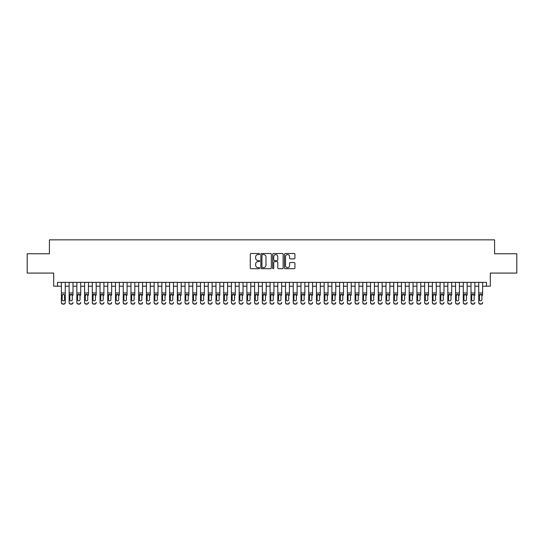 <?xml version="1.0" encoding="UTF-8"?>
<svg xmlns="http://www.w3.org/2000/svg" width="544" height="544" viewBox="0 0 544 544"><rect width="100%" height="100%" fill="white"/><g stroke="black" fill="none" stroke-linecap="round" stroke-linejoin="round"><path stroke-width="0.82" d="M259.638 254.048A0.53 0.53 0 0 0 259.1 253.518L251.042 253.518A0.762 0.762 0 0 0 250.288 254.272L250.288 267.934A0.762 0.762 0 0 0 251.042 268.688L259.1 268.688A0.53 0.53 0 0 0 259.638 268.158A0.53 0.53 0 0 0 259.1 267.628L258.06 267.628A2.428 2.428 0 0 1 255.632 265.2L255.632 264.064A2.428 2.428 0 0 1 258.06 261.637L259.1 261.637A0.53 0.53 0 0 0 259.638 261.1A0.53 0.53 0 0 0 259.1 260.569L258.06 260.569A2.428 2.428 0 0 1 255.632 258.142L255.632 257.006A2.428 2.428 0 0 1 258.06 254.578L259.1 254.578A0.53 0.53 0 0 0 259.638 254.048M294.168 258.862A0.762 0.762 0 0 0 294.93 258.108L294.93 254.272A0.762 0.762 0 0 0 294.168 253.518L285.219 253.518A0.762 0.762 0 0 0 284.458 254.272L284.458 267.934A0.762 0.762 0 0 0 285.219 268.688L294.168 268.688A0.762 0.762 0 0 0 294.93 267.934L294.93 263.303A0.762 0.762 0 0 0 294.168 262.541L290.34 262.541A0.762 0.762 0 0 0 289.578 263.303L289.578 265.594A2.026 2.026 0 0 1 287.552 267.628A2.026 2.026 0 0 1 285.525 265.594L285.525 256.605A2.026 2.026 0 0 1 287.552 254.578A2.026 2.026 0 0 1 289.578 256.605L289.578 258.108A0.762 0.762 0 0 0 290.34 258.862L294.168 258.862M57.535 286.219L57.535 282.356L486.465 282.356L486.465 286.219L490.328 286.219L490.328 273.081L516.8 273.081L516.8 253.762L494.578 253.762L494.578 239.85L49.422 239.85L49.422 253.762L27.2 253.762L27.2 273.081L53.672 273.081L53.672 286.219L61.397 286.219M271.334 254.272A0.762 0.762 0 0 0 270.579 253.518L261.623 253.518A0.762 0.762 0 0 0 260.868 254.272L260.868 267.934A0.762 0.762 0 0 0 261.623 268.688L270.579 268.688A0.762 0.762 0 0 0 271.334 267.934L271.334 254.272M273.421 253.518L282.377 253.518A0.762 0.762 0 0 1 283.132 254.272L283.132 267.934A0.762 0.762 0 0 1 282.377 268.688L278.542 268.688A0.762 0.762 0 0 1 277.787 267.934L277.787 262.392A0.762 0.762 0 0 0 277.025 261.637L274.482 261.637A0.762 0.762 0 0 0 273.727 262.392L273.727 268.158A0.53 0.53 0 0 1 273.197 268.688A0.53 0.53 0 0 1 272.666 268.158L272.666 254.272A0.762 0.762 0 0 1 273.421 253.518M65.26 286.219L69.129 286.219M72.991 286.219L76.854 286.219M80.723 286.219L84.585 286.219M88.448 286.219L92.31 286.219M96.179 286.219L100.042 286.219M103.904 286.219L107.766 286.219M111.636 286.219L115.498 286.219M119.36 286.219L123.23 286.219M127.092 286.219L130.954 286.219M134.817 286.219L138.686 286.219M142.548 286.219L146.411 286.219M150.273 286.219L154.142 286.219M158.005 286.219L161.867 286.219M165.736 286.219L169.599 286.219M173.461 286.219L177.324 286.219M181.193 286.219L185.055 286.219M188.918 286.219L192.78 286.219M196.649 286.219L200.512 286.219M204.374 286.219L208.243 286.219M212.106 286.219L215.968 286.219M219.83 286.219L223.7 286.219M227.562 286.219L231.424 286.219M235.287 286.219L239.156 286.219M243.018 286.219L246.881 286.219M250.75 286.219L254.612 286.219M258.475 286.219L262.337 286.219M266.206 286.219L270.069 286.219M273.931 286.219L277.794 286.219M281.663 286.219L285.525 286.219M289.388 286.219L293.25 286.219M297.119 286.219L300.982 286.219M304.844 286.219L308.713 286.219M312.576 286.219L316.438 286.219M320.3 286.219L324.17 286.219M328.032 286.219L331.894 286.219M335.757 286.219L339.626 286.219M343.488 286.219L347.351 286.219M351.22 286.219L355.082 286.219M358.945 286.219L362.807 286.219M366.676 286.219L370.539 286.219M374.401 286.219L378.264 286.219M382.133 286.219L385.995 286.219M389.858 286.219L393.727 286.219M397.589 286.219L401.452 286.219M405.314 286.219L409.183 286.219M413.046 286.219L416.908 286.219M420.77 286.219L424.64 286.219M428.502 286.219L432.364 286.219M436.234 286.219L440.096 286.219M443.958 286.219L447.821 286.219M451.69 286.219L455.552 286.219M459.415 286.219L463.277 286.219M467.146 286.219L471.009 286.219M474.871 286.219L478.74 286.219M482.603 286.219L486.465 286.219M262.46 254.578A0.53 0.53 0 0 0 261.929 255.109L261.929 267.097A0.53 0.53 0 0 0 262.46 267.628L263.561 267.628A2.428 2.428 0 0 0 265.989 265.2L265.989 257.006A2.428 2.428 0 0 0 263.561 254.578L262.46 254.578M277.787 256.646A2.026 2.026 0 0 0 275.754 254.619A2.026 2.026 0 0 0 273.727 256.646L273.727 259.814A0.762 0.762 0 0 0 274.482 260.569L277.025 260.569A0.762 0.762 0 0 0 277.787 259.814L277.787 256.646M61.397 295.215L61.397 302.376A1.544 1.537 -0 0 0 62.948 303.906L63.716 303.906A1.544 1.537 -0 0 0 65.26 302.376L65.26 302.62A1.544 1.537 180 0 1 63.716 304.15L63.716 303.906M64.566 299.615L64.566 295.542L64.566 299.615A1.238 1.224 180 0 1 63.328 300.839A1.238 1.224 180 0 0 64.566 299.615M62.091 299.86L62.091 299.615A1.238 1.224 180 0 0 63.328 300.839M62.091 299.615L62.234 294.977L63.328 294.304L64.43 294.977L63.328 294.304L62.091 295.446M65.26 282.356L65.26 302.376M61.397 282.356L61.397 302.62A1.544 1.537 180 0 0 62.948 304.15L63.716 304.15M65.26 294.977L64.43 294.977L64.566 295.542M69.129 282.356L69.129 302.376A1.544 1.537 -0 0 0 70.672 303.906L71.448 303.906A1.544 1.537 -0 0 0 72.991 302.376L72.991 302.62A1.544 1.537 180 0 1 71.448 304.15L71.448 303.906M72.991 295.215L72.991 282.356M72.298 299.615L72.298 295.542L72.298 299.615A1.238 1.224 180 0 1 71.06 300.839A1.238 1.224 180 0 0 72.298 299.615M69.822 299.86L69.822 299.615A1.238 1.224 180 0 0 71.06 300.839A1.238 1.224 180 0 1 69.822 299.615L69.822 295.446M69.958 294.977L69.822 295.542L71.06 294.304L69.129 294.977M72.991 294.977L71.06 294.304L72.298 295.542M76.854 282.356L76.854 302.376A1.544 1.537 -0 0 0 78.404 303.906L79.172 303.906A1.544 1.537 -0 0 0 80.723 302.376L80.723 302.62A1.544 1.537 180 0 1 79.172 304.15L79.172 303.906M80.723 295.215L80.723 282.356M80.022 299.615L80.022 295.542L80.022 299.615A1.238 1.224 180 0 1 78.785 300.839A1.238 1.224 180 0 0 80.022 299.615M77.554 299.86L77.554 299.615A1.238 1.224 180 0 0 78.785 300.839A1.238 1.224 180 0 1 77.554 299.615L77.554 295.446M77.69 294.977L77.554 295.542L78.785 294.304L76.854 294.977M80.723 294.977L78.785 294.304L80.022 295.542M84.585 282.356L84.585 302.376A1.544 1.537 -0 0 0 86.129 303.906L86.904 303.906A1.544 1.537 -0 0 0 88.448 302.376L88.448 302.62A1.544 1.537 180 0 1 86.904 304.15L86.904 303.906M88.448 295.215L88.448 282.356M87.754 299.615L87.754 295.542L87.754 299.615A1.238 1.224 180 0 1 86.516 300.839A1.238 1.224 180 0 0 87.754 299.615M85.279 299.86L85.279 299.615A1.238 1.224 180 0 0 86.516 300.839A1.238 1.224 180 0 1 85.279 299.615L85.279 295.446M85.415 294.977L85.279 295.542L86.516 294.304L84.585 294.977M88.448 294.977L86.516 294.304L87.754 295.542M92.31 282.356L92.31 302.376A1.544 1.537 -0 0 0 93.86 303.906L94.629 303.906A1.544 1.537 -0 0 0 96.179 302.376L96.179 302.62A1.544 1.537 180 0 1 94.629 304.15L94.629 303.906M96.179 295.215L96.179 282.356M95.479 299.615L95.479 295.542L95.479 299.615A1.238 1.224 180 0 1 94.248 300.839A1.238 1.224 180 0 0 95.479 299.615M93.01 299.86L93.01 299.615A1.238 1.224 180 0 0 94.248 300.839A1.238 1.224 180 0 1 93.01 299.615L93.01 295.446M93.146 294.977L93.01 295.542L94.248 294.304L92.31 294.977M96.179 294.977L94.248 294.304L95.479 295.542M70.672 303.906L71.448 304.15M70.672 304.15A1.544 1.537 180 0 1 69.129 302.62L69.129 302.376M78.404 303.906L79.172 304.15M78.404 304.15A1.544 1.537 180 0 1 76.854 302.62L76.854 302.376M86.129 303.906L86.904 304.15M86.129 304.15A1.544 1.537 180 0 1 84.585 302.62L84.585 302.376M93.86 303.906L94.629 304.15M93.86 304.15A1.544 1.537 180 0 1 92.31 302.62L92.31 302.376M100.042 282.356L100.042 302.376A1.544 1.537 -0 0 0 101.585 303.906L102.36 303.906A1.544 1.537 -0 0 0 103.904 302.376L103.904 302.62A1.544 1.537 180 0 1 102.36 304.15L102.36 303.906M103.904 295.215L103.904 282.356M103.21 299.615L103.21 295.542L103.21 299.615A1.238 1.224 180 0 1 101.973 300.839A1.238 1.224 180 0 0 103.21 299.615M100.735 299.86L100.735 299.615A1.238 1.224 180 0 0 101.973 300.839A1.238 1.224 180 0 1 100.735 299.615L100.735 295.446M100.871 294.977L100.735 295.542L101.973 294.304L100.042 294.977M103.904 294.977L101.973 294.304L103.21 295.542M101.585 303.906L102.36 304.15M101.585 304.15A1.544 1.537 180 0 1 100.042 302.62L100.042 302.376M107.766 282.356L107.766 302.376A1.544 1.537 -0 0 0 109.317 303.906L110.085 303.906A1.544 1.537 -0 0 0 111.636 302.376L111.636 302.62A1.544 1.537 180 0 1 110.085 304.15L110.085 303.906M111.636 295.215L111.636 282.356M110.935 299.615L110.935 295.542L110.935 299.615A1.238 1.224 180 0 1 109.704 300.839A1.238 1.224 180 0 0 110.935 299.615M108.467 299.86L108.467 299.615A1.238 1.224 180 0 0 109.704 300.839A1.238 1.224 180 0 1 108.467 299.615L108.467 295.446M108.603 294.977L108.467 295.542L109.704 294.304L107.766 294.977M111.636 294.977L109.704 294.304L110.935 295.542M109.317 303.906L110.085 304.15M109.317 304.15A1.544 1.537 180 0 1 107.766 302.62L107.766 302.376M115.498 282.356L115.498 302.376A1.544 1.537 -0 0 0 117.042 303.906L117.817 303.906A1.544 1.537 -0 0 0 119.36 302.376L119.36 302.62A1.544 1.537 180 0 1 117.817 304.15L117.817 303.906M119.36 295.215L119.36 282.356M118.667 299.615L118.667 295.542L118.667 299.615A1.238 1.224 180 0 1 117.429 300.839A1.238 1.224 180 0 0 118.667 299.615M116.192 299.86L116.192 299.615A1.238 1.224 180 0 0 117.429 300.839A1.238 1.224 180 0 1 116.192 299.615L116.192 295.446M116.328 294.977L116.192 295.542L117.429 294.304L115.498 294.977M119.36 294.977L117.429 294.304L118.667 295.542M117.042 303.906L117.817 304.15M117.042 304.15A1.544 1.537 180 0 1 115.498 302.62L115.498 302.376M123.23 282.356L123.23 302.376A1.544 1.537 -0 0 0 124.773 303.906L125.548 303.906A1.544 1.537 -0 0 0 127.092 302.376L127.092 302.62A1.544 1.537 180 0 1 125.548 304.15L125.548 303.906M127.092 295.215L127.092 282.356M126.398 299.615L126.398 295.542L126.398 299.615A1.238 1.224 180 0 1 125.161 300.839A1.238 1.224 180 0 0 126.398 299.615M123.923 299.86L123.923 299.615A1.238 1.224 180 0 0 125.161 300.839A1.238 1.224 180 0 1 123.923 299.615L123.923 295.446M124.059 294.977L123.923 295.542L125.161 294.304L123.23 294.977M127.092 294.977L125.161 294.304L126.398 295.542M124.773 303.906L125.548 304.15M124.773 304.15A1.544 1.537 180 0 1 123.23 302.62L123.23 302.376M130.954 282.356L130.954 302.376A1.544 1.537 -0 0 0 132.498 303.906L133.273 303.906A1.544 1.537 -0 0 0 134.817 302.376L134.817 302.62A1.544 1.537 180 0 1 133.273 304.15L133.273 303.906M134.817 295.215L134.817 282.356M134.123 299.615L134.123 295.542L134.123 299.615A1.238 1.224 180 0 1 132.886 300.839A1.238 1.224 180 0 0 134.123 299.615M131.648 299.86L131.648 299.615A1.238 1.224 180 0 0 132.886 300.839A1.238 1.224 180 0 1 131.648 299.615L131.648 295.446M131.791 294.977L131.648 295.542L132.886 294.304L130.954 294.977M134.817 294.977L132.886 294.304L134.123 295.542M132.498 303.906L133.273 304.15M132.498 304.15A1.544 1.537 180 0 1 130.954 302.62L130.954 302.376M138.686 282.356L138.686 302.376A1.544 1.537 -0 0 0 140.23 303.906L141.005 303.906A1.544 1.537 -0 0 0 142.548 302.376L142.548 302.62A1.544 1.537 180 0 1 141.005 304.15L141.005 303.906M142.548 295.215L142.548 282.356M141.855 299.615L141.855 295.542L141.855 299.615A1.238 1.224 180 0 1 140.617 300.839A1.238 1.224 180 0 0 141.855 299.615M139.38 299.86L139.38 299.615A1.238 1.224 180 0 0 140.617 300.839A1.238 1.224 180 0 1 139.38 299.615L139.38 295.446M139.516 294.977L139.38 295.542L140.617 294.304L138.686 294.977M142.548 294.977L140.617 294.304L141.855 295.542M140.23 303.906L141.005 304.15M140.23 304.15A1.544 1.537 180 0 1 138.686 302.62L138.686 302.376M146.411 282.356L146.411 302.376A1.544 1.537 -0 0 0 147.954 303.906L148.73 303.906A1.544 1.537 -0 0 0 150.273 302.376L150.273 302.62A1.544 1.537 180 0 1 148.73 304.15L148.73 303.906M150.273 295.215L150.273 282.356M149.58 299.615L149.58 295.542L149.58 299.615A1.238 1.224 180 0 1 148.342 300.839A1.238 1.224 180 0 0 149.58 299.615M147.104 299.86L147.104 299.615A1.238 1.224 180 0 0 148.342 300.839A1.238 1.224 180 0 1 147.104 299.615L147.104 295.446M147.247 294.977L147.104 295.542L148.342 294.304L146.411 294.977M150.273 294.977L148.342 294.304L149.58 295.542M147.954 303.906L148.73 304.15M147.954 304.15A1.544 1.537 180 0 1 146.411 302.62L146.411 302.376M154.142 282.356L154.142 302.376A1.544 1.537 -0 0 0 155.686 303.906L156.461 303.906A1.544 1.537 -0 0 0 158.005 302.376L158.005 302.62A1.544 1.537 180 0 1 156.461 304.15L156.461 303.906M158.005 295.215L158.005 282.356M157.311 299.615L157.311 295.542L157.311 299.615A1.238 1.224 180 0 1 156.074 300.839A1.238 1.224 180 0 0 157.311 299.615M154.836 299.86L154.836 299.615A1.238 1.224 180 0 0 156.074 300.839A1.238 1.224 180 0 1 154.836 299.615L154.836 295.446M154.972 294.977L154.836 295.542L156.074 294.304L154.142 294.977M158.005 294.977L156.074 294.304L157.311 295.542M155.686 303.906L156.461 304.15M155.686 304.15A1.544 1.537 180 0 1 154.142 302.62L154.142 302.376M161.867 282.356L161.867 302.376A1.544 1.537 -0 0 0 163.418 303.906L164.186 303.906A1.544 1.537 -0 0 0 165.736 302.376L165.736 302.62A1.544 1.537 180 0 1 164.186 304.15L164.186 303.906M165.736 295.215L165.736 282.356M165.036 299.615L165.036 295.542L165.036 299.615A1.238 1.224 180 0 1 163.798 300.839A1.238 1.224 180 0 0 165.036 299.615M162.568 299.86L162.568 299.615A1.238 1.224 180 0 0 163.798 300.839A1.238 1.224 180 0 1 162.568 299.615L162.568 295.446M162.704 294.977L162.568 295.542L163.798 294.304L161.867 294.977M165.736 294.977L163.798 294.304L165.036 295.542M163.418 303.906L164.186 304.15M163.418 304.15A1.544 1.537 180 0 1 161.867 302.62L161.867 302.376M169.599 282.356L169.599 302.376A1.544 1.537 -0 0 0 171.142 303.906L171.918 303.906A1.544 1.537 -0 0 0 173.461 302.376L173.461 302.62A1.544 1.537 180 0 1 171.918 304.15L171.918 303.906M173.461 295.215L173.461 282.356M172.768 299.615L172.768 295.542L172.768 299.615A1.238 1.224 180 0 1 171.53 300.839A1.238 1.224 180 0 0 172.768 299.615M170.292 299.86L170.292 299.615A1.238 1.224 180 0 0 171.53 300.839A1.238 1.224 180 0 1 170.292 299.615L170.292 295.446M170.428 294.977L170.292 295.542L171.53 294.304L169.599 294.977M173.461 294.977L171.53 294.304L172.768 295.542M171.142 303.906L171.918 304.15M171.142 304.15A1.544 1.537 180 0 1 169.599 302.62L169.599 302.376M177.324 282.356L177.324 302.376A1.544 1.537 -0 0 0 178.874 303.906L179.642 303.906A1.544 1.537 -0 0 0 181.193 302.376L181.193 302.62A1.544 1.537 180 0 1 179.642 304.15L179.642 303.906M181.193 295.215L181.193 282.356M180.492 299.615L180.492 295.542L180.492 299.615A1.238 1.224 180 0 1 179.255 300.839A1.238 1.224 180 0 0 180.492 299.615M178.024 299.86L178.024 299.615A1.238 1.224 180 0 0 179.255 300.839A1.238 1.224 180 0 1 178.024 299.615L178.024 295.446M178.16 294.977L178.024 295.542L179.255 294.304L177.324 294.977M181.193 294.977L179.255 294.304L180.492 295.542M178.874 303.906L179.642 304.15M178.874 304.15A1.544 1.537 180 0 1 177.324 302.62L177.324 302.376M185.055 282.356L185.055 302.376A1.544 1.537 -0 0 0 186.599 303.906L187.374 303.906A1.544 1.537 -0 0 0 188.918 302.376L188.918 302.62A1.544 1.537 180 0 1 187.374 304.15L187.374 303.906M188.918 295.215L188.918 282.356M188.224 299.615L188.224 295.542L188.224 299.615A1.238 1.224 180 0 1 186.986 300.839A1.238 1.224 180 0 0 188.224 299.615M185.749 299.86L185.749 299.615A1.238 1.224 180 0 0 186.986 300.839A1.238 1.224 180 0 1 185.749 299.615L185.749 295.446M185.885 294.977L185.749 295.542L186.986 294.304L185.055 294.977M188.918 294.977L186.986 294.304L188.224 295.542M186.599 303.906L187.374 304.15M186.599 304.15A1.544 1.537 180 0 1 185.055 302.62L185.055 302.376M192.78 282.356L192.78 302.376A1.544 1.537 -0 0 0 194.33 303.906L195.099 303.906A1.544 1.537 -0 0 0 196.649 302.376L196.649 302.62A1.544 1.537 180 0 1 195.099 304.15L195.099 303.906M196.649 295.215L196.649 282.356M195.949 299.615L195.949 295.542L195.949 299.615A1.238 1.224 180 0 1 194.718 300.839A1.238 1.224 180 0 0 195.949 299.615M193.48 299.86L193.48 299.615A1.238 1.224 180 0 0 194.718 300.839A1.238 1.224 180 0 1 193.48 299.615L193.48 295.446M193.616 294.977L193.48 295.542L194.718 294.304L192.78 294.977M196.649 294.977L194.718 294.304L195.949 295.542M194.33 303.906L195.099 304.15M194.33 304.15A1.544 1.537 180 0 1 192.78 302.62L192.78 302.376M200.512 282.356L200.512 302.376A1.544 1.537 -0 0 0 202.055 303.906L202.83 303.906A1.544 1.537 -0 0 0 204.374 302.376L204.374 302.62A1.544 1.537 180 0 1 202.83 304.15L202.83 303.906M204.374 295.215L204.374 282.356M203.68 299.615L203.68 295.542L203.68 299.615A1.238 1.224 180 0 1 202.443 300.839A1.238 1.224 180 0 0 203.68 299.615M201.205 299.86L201.205 299.615A1.238 1.224 180 0 0 202.443 300.839A1.238 1.224 180 0 1 201.205 299.615L201.205 295.446M201.341 294.977L201.205 295.542L202.443 294.304L200.512 294.977M204.374 294.977L202.443 294.304L203.68 295.542M202.055 303.906L202.83 304.15M202.055 304.15A1.544 1.537 180 0 1 200.512 302.62L200.512 302.376M208.243 282.356L208.243 302.376A1.544 1.537 -0 0 0 209.787 303.906L210.555 303.906A1.544 1.537 -0 0 0 212.106 302.376L212.106 302.62A1.544 1.537 180 0 1 210.555 304.15L210.555 303.906M212.106 295.215L212.106 282.356M211.412 299.615L211.412 295.542L211.412 299.615A1.238 1.224 180 0 1 210.174 300.839A1.238 1.224 180 0 0 211.412 299.615M208.937 299.86L208.937 299.615A1.238 1.224 180 0 0 210.174 300.839A1.238 1.224 180 0 1 208.937 299.615L208.937 295.446M209.073 294.977L208.937 295.542L210.174 294.304L208.243 294.977M212.106 294.977L210.174 294.304L211.412 295.542M209.787 303.906L210.555 304.15M209.787 304.15A1.544 1.537 180 0 1 208.243 302.62L208.243 302.376M215.968 282.356L215.968 302.376A1.544 1.537 -0 0 0 217.512 303.906L218.287 303.906A1.544 1.537 -0 0 0 219.83 302.376L219.83 302.62A1.544 1.537 180 0 1 218.287 304.15L218.287 303.906M219.83 295.215L219.83 282.356M219.137 299.615L219.137 295.542L219.137 299.615A1.238 1.224 180 0 1 217.899 300.839A1.238 1.224 180 0 0 219.137 299.615M216.662 299.86L216.662 299.615A1.238 1.224 180 0 0 217.899 300.839A1.238 1.224 180 0 1 216.662 299.615L216.662 295.446M216.798 294.977L216.662 295.542L217.899 294.304L215.968 294.977M219.83 294.977L217.899 294.304L219.137 295.542M217.512 303.906L218.287 304.15M217.512 304.15A1.544 1.537 180 0 1 215.968 302.62L215.968 302.376M223.7 282.356L223.7 302.376A1.544 1.537 -0 0 0 225.243 303.906L226.018 303.906A1.544 1.537 -0 0 0 227.562 302.376L227.562 302.62A1.544 1.537 180 0 1 226.018 304.15L226.018 303.906M227.562 295.215L227.562 282.356M226.868 299.615L226.868 295.542L226.868 299.615A1.238 1.224 180 0 1 225.631 300.839A1.238 1.224 180 0 0 226.868 299.615M224.393 299.86L224.393 299.615A1.238 1.224 180 0 0 225.631 300.839A1.238 1.224 180 0 1 224.393 299.615L224.393 295.446M224.529 294.977L224.393 295.542L225.631 294.304L223.7 294.977M227.562 294.977L225.631 294.304L226.868 295.542M225.243 303.906L226.018 304.15M225.243 304.15A1.544 1.537 180 0 1 223.7 302.62L223.7 302.376M231.424 282.356L231.424 302.376A1.544 1.537 -0 0 0 232.968 303.906L233.743 303.906A1.544 1.537 -0 0 0 235.287 302.376L235.287 302.62A1.544 1.537 180 0 1 233.743 304.15L233.743 303.906M235.287 295.215L235.287 282.356M234.593 299.615L234.593 295.542L234.593 299.615A1.238 1.224 180 0 1 233.356 300.839A1.238 1.224 180 0 0 234.593 299.615M232.118 299.86L232.118 299.615A1.238 1.224 180 0 0 233.356 300.839A1.238 1.224 180 0 1 232.118 299.615L232.118 295.446M232.261 294.977L232.118 295.542L233.356 294.304L231.424 294.977M235.287 294.977L233.356 294.304L234.593 295.542M232.968 303.906L233.743 304.15M232.968 304.15A1.544 1.537 180 0 1 231.424 302.62L231.424 302.376M239.156 282.356L239.156 302.376A1.544 1.537 -0 0 0 240.7 303.906L241.475 303.906A1.544 1.537 -0 0 0 243.018 302.376L243.018 302.62A1.544 1.537 180 0 1 241.475 304.15L241.475 303.906M243.018 295.215L243.018 282.356M242.325 299.615L242.325 295.542L242.325 299.615A1.238 1.224 180 0 1 241.087 300.839A1.238 1.224 180 0 0 242.325 299.615M239.85 299.86L239.85 299.615A1.238 1.224 180 0 0 241.087 300.839A1.238 1.224 180 0 1 239.85 299.615L239.85 295.446M239.986 294.977L239.85 295.542L241.087 294.304L239.156 294.977M243.018 294.977L241.087 294.304L242.325 295.542M240.7 303.906L241.475 304.15M240.7 304.15A1.544 1.537 180 0 1 239.156 302.62L239.156 302.376M246.881 282.356L246.881 302.376A1.544 1.537 -0 0 0 248.431 303.906L249.2 303.906A1.544 1.537 -0 0 0 250.75 302.376L250.75 302.62A1.544 1.537 180 0 1 249.2 304.15L249.2 303.906M250.75 295.215L250.75 282.356M250.05 299.615L250.05 295.542L250.05 299.615A1.238 1.224 180 0 1 248.812 300.839A1.238 1.224 180 0 0 250.05 299.615M247.581 299.86L247.581 299.615A1.238 1.224 180 0 0 248.812 300.839A1.238 1.224 180 0 1 247.581 299.615L247.581 295.446M247.717 294.977L247.581 295.542L248.812 294.304L246.881 294.977M250.75 294.977L248.812 294.304L250.05 295.542M248.431 303.906L249.2 304.15M248.431 304.15A1.544 1.537 180 0 1 246.881 302.62L246.881 302.376M254.612 282.356L254.612 302.376A1.544 1.537 -0 0 0 256.156 303.906L256.931 303.906A1.544 1.537 -0 0 0 258.475 302.376L258.475 302.62A1.544 1.537 180 0 1 256.931 304.15L256.931 303.906M258.475 295.215L258.475 282.356M257.781 299.615L257.781 295.542L257.781 299.615A1.238 1.224 180 0 1 256.544 300.839A1.238 1.224 180 0 0 257.781 299.615M255.306 299.86L255.306 299.615A1.238 1.224 180 0 0 256.544 300.839A1.238 1.224 180 0 1 255.306 299.615L255.306 295.446M255.442 294.977L255.306 295.542L256.544 294.304L254.612 294.977M258.475 294.977L256.544 294.304L257.781 295.542M256.156 303.906L256.931 304.15M256.156 304.15A1.544 1.537 180 0 1 254.612 302.62L254.612 302.376M262.337 282.356L262.337 302.376A1.544 1.537 -0 0 0 263.888 303.906L264.656 303.906A1.544 1.537 -0 0 0 266.206 302.376L266.206 302.62A1.544 1.537 180 0 1 264.656 304.15L264.656 303.906M266.206 295.215L266.206 282.356M265.506 299.615L265.506 295.542L265.506 299.615A1.238 1.224 180 0 1 264.268 300.839A1.238 1.224 180 0 0 265.506 299.615M263.038 299.86L263.038 299.615A1.238 1.224 180 0 0 264.268 300.839A1.238 1.224 180 0 1 263.038 299.615L263.038 295.446M263.174 294.977L263.038 295.542L264.268 294.304L262.337 294.977M266.206 294.977L264.268 294.304L265.506 295.542M263.888 303.906L264.656 304.15M263.888 304.15A1.544 1.537 180 0 1 262.337 302.62L262.337 302.376M270.069 282.356L270.069 302.376A1.544 1.537 -0 0 0 271.612 303.906L272.388 303.906A1.544 1.537 -0 0 0 273.931 302.376L273.931 302.62A1.544 1.537 180 0 1 272.388 304.15L272.388 303.906M273.931 295.215L273.931 282.356M273.238 299.615L273.238 295.542L273.238 299.615A1.238 1.224 180 0 1 272 300.839A1.238 1.224 180 0 0 273.238 299.615M270.762 299.86L270.762 299.615A1.238 1.224 180 0 0 272 300.839A1.238 1.224 180 0 1 270.762 299.615L270.762 295.446M270.898 294.977L270.762 295.542L272 294.304L270.069 294.977M273.931 294.977L272 294.304L273.238 295.542M271.612 303.906L272.388 304.15M271.612 304.15A1.544 1.537 180 0 1 270.069 302.62L270.069 302.376M277.794 282.356L277.794 302.376A1.544 1.537 -0 0 0 279.344 303.906L280.112 303.906A1.544 1.537 -0 0 0 281.663 302.376L281.663 302.62A1.544 1.537 180 0 1 280.112 304.15L280.112 303.906M281.663 295.215L281.663 282.356M280.962 299.615L280.962 295.542L280.962 299.615A1.238 1.224 180 0 1 279.732 300.839A1.238 1.224 180 0 0 280.962 299.615M278.494 299.86L278.494 299.615A1.238 1.224 180 0 0 279.732 300.839A1.238 1.224 180 0 1 278.494 299.615L278.494 295.446M278.63 294.977L278.494 295.542L279.732 294.304L277.794 294.977M281.663 294.977L279.732 294.304L280.962 295.542M279.344 303.906L280.112 304.15M279.344 304.15A1.544 1.537 180 0 1 277.794 302.62L277.794 302.376M285.525 282.356L285.525 302.376A1.544 1.537 -0 0 0 287.069 303.906L287.844 303.906A1.544 1.537 -0 0 0 289.388 302.376L289.388 302.62A1.544 1.537 180 0 1 287.844 304.15L287.844 303.906M289.388 295.215L289.388 282.356M288.694 299.615L288.694 295.542L288.694 299.615A1.238 1.224 180 0 1 287.456 300.839A1.238 1.224 180 0 0 288.694 299.615M286.219 299.86L286.219 299.615A1.238 1.224 180 0 0 287.456 300.839A1.238 1.224 180 0 1 286.219 299.615L286.219 295.446M286.355 294.977L286.219 295.542L287.456 294.304L285.525 294.977M289.388 294.977L287.456 294.304L288.694 295.542M287.069 303.906L287.844 304.15M287.069 304.15A1.544 1.537 180 0 1 285.525 302.62L285.525 302.376M293.25 282.356L293.25 302.376A1.544 1.537 -0 0 0 294.8 303.906L295.569 303.906A1.544 1.537 -0 0 0 297.119 302.376L297.119 302.62A1.544 1.537 180 0 1 295.569 304.15L295.569 303.906M297.119 295.215L297.119 282.356M296.419 299.615L296.419 295.542L296.419 299.615A1.238 1.224 180 0 1 295.188 300.839A1.238 1.224 180 0 0 296.419 299.615M293.95 299.86L293.95 299.615A1.238 1.224 180 0 0 295.188 300.839A1.238 1.224 180 0 1 293.95 299.615L293.95 295.446M294.086 294.977L293.95 295.542L295.188 294.304L293.25 294.977M297.119 294.977L295.188 294.304L296.419 295.542M294.8 303.906L295.569 304.15M294.8 304.15A1.544 1.537 180 0 1 293.25 302.62L293.25 302.376M300.982 282.356L300.982 302.376A1.544 1.537 -0 0 0 302.525 303.906L303.3 303.906A1.544 1.537 -0 0 0 304.844 302.376L304.844 302.62A1.544 1.537 180 0 1 303.3 304.15L303.3 303.906M304.844 295.215L304.844 282.356M304.15 299.615L304.15 295.542L304.15 299.615A1.238 1.224 180 0 1 302.913 300.839A1.238 1.224 180 0 0 304.15 299.615M301.675 299.86L301.675 299.615A1.238 1.224 180 0 0 302.913 300.839A1.238 1.224 180 0 1 301.675 299.615L301.675 295.446M301.811 294.977L301.675 295.542L302.913 294.304L300.982 294.977M304.844 294.977L302.913 294.304L304.15 295.542M302.525 303.906L303.3 304.15M302.525 304.15A1.544 1.537 180 0 1 300.982 302.62L300.982 302.376M308.713 282.356L308.713 302.376A1.544 1.537 -0 0 0 310.257 303.906L311.032 303.906A1.544 1.537 -0 0 0 312.576 302.376L312.576 302.62A1.544 1.537 180 0 1 311.032 304.15L311.032 303.906M312.576 295.215L312.576 282.356M311.882 299.615L311.882 295.542L311.882 299.615A1.238 1.224 180 0 1 310.644 300.839A1.238 1.224 180 0 0 311.882 299.615M309.407 299.86L309.407 299.615A1.238 1.224 180 0 0 310.644 300.839A1.238 1.224 180 0 1 309.407 299.615L309.407 295.446M309.543 294.977L309.407 295.542L310.644 294.304L308.713 294.977M312.576 294.977L310.644 294.304L311.882 295.542M310.257 303.906L311.032 304.15M310.257 304.15A1.544 1.537 180 0 1 308.713 302.62L308.713 302.376M316.438 282.356L316.438 302.376A1.544 1.537 -0 0 0 317.982 303.906L318.757 303.906A1.544 1.537 -0 0 0 320.3 302.376L320.3 302.62A1.544 1.537 180 0 1 318.757 304.15L318.757 303.906M320.3 295.215L320.3 282.356M319.607 299.615L319.607 295.542L319.607 299.615A1.238 1.224 180 0 1 318.369 300.839A1.238 1.224 180 0 0 319.607 299.615M317.132 299.86L317.132 299.615A1.238 1.224 180 0 0 318.369 300.839A1.238 1.224 180 0 1 317.132 299.615L317.132 295.446M317.274 294.977L317.132 295.542L318.369 294.304L316.438 294.977M320.3 294.977L318.369 294.304L319.607 295.542M317.982 303.906L318.757 304.15M317.982 304.15A1.544 1.537 180 0 1 316.438 302.62L316.438 302.376M324.17 282.356L324.17 302.376A1.544 1.537 -0 0 0 325.713 303.906L326.488 303.906A1.544 1.537 -0 0 0 328.032 302.376L328.032 302.62A1.544 1.537 180 0 1 326.488 304.15L326.488 303.906M328.032 295.215L328.032 282.356M327.338 299.615L327.338 295.542L327.338 299.615A1.238 1.224 180 0 1 326.101 300.839A1.238 1.224 180 0 0 327.338 299.615M324.863 299.86L324.863 299.615A1.238 1.224 180 0 0 326.101 300.839A1.238 1.224 180 0 1 324.863 299.615L324.863 295.446M324.999 294.977L324.863 295.542L326.101 294.304L324.17 294.977M328.032 294.977L326.101 294.304L327.338 295.542M325.713 303.906L326.488 304.15M325.713 304.15A1.544 1.537 180 0 1 324.17 302.62L324.17 302.376M331.894 282.356L331.894 302.376A1.544 1.537 -0 0 0 333.445 303.906L334.213 303.906A1.544 1.537 -0 0 0 335.757 302.376L335.757 302.62A1.544 1.537 180 0 1 334.213 304.15L334.213 303.906M335.757 295.215L335.757 282.356M335.063 299.615L335.063 295.542L335.063 299.615A1.238 1.224 180 0 1 333.826 300.839A1.238 1.224 180 0 0 335.063 299.615M332.588 299.86L332.588 299.615A1.238 1.224 180 0 0 333.826 300.839A1.238 1.224 180 0 1 332.588 299.615L332.588 295.446M332.731 294.977L332.588 295.542L333.826 294.304L331.894 294.977M335.757 294.977L333.826 294.304L335.063 295.542M333.445 303.906L334.213 304.15M333.445 304.15A1.544 1.537 180 0 1 331.894 302.62L331.894 302.376M339.626 282.356L339.626 302.376A1.544 1.537 -0 0 0 341.17 303.906L341.945 303.906A1.544 1.537 -0 0 0 343.488 302.376L343.488 302.62A1.544 1.537 180 0 1 341.945 304.15L341.945 303.906M343.488 295.215L343.488 282.356M342.795 299.615L342.795 295.542L342.795 299.615A1.238 1.224 180 0 1 341.557 300.839A1.238 1.224 180 0 0 342.795 299.615M340.32 299.86L340.32 299.615A1.238 1.224 180 0 0 341.557 300.839A1.238 1.224 180 0 1 340.32 299.615L340.32 295.446M340.456 294.977L340.32 295.542L341.557 294.304L339.626 294.977M343.488 294.977L341.557 294.304L342.795 295.542M341.17 303.906L341.945 304.15M341.17 304.15A1.544 1.537 180 0 1 339.626 302.62L339.626 302.376M347.351 282.356L347.351 302.376A1.544 1.537 -0 0 0 348.901 303.906L349.67 303.906A1.544 1.537 -0 0 0 351.22 302.376L351.22 302.62A1.544 1.537 180 0 1 349.67 304.15L349.67 303.906M351.22 295.215L351.22 282.356M350.52 299.615L350.52 295.542L350.52 299.615A1.238 1.224 180 0 1 349.282 300.839A1.238 1.224 180 0 0 350.52 299.615M348.051 299.86L348.051 299.615A1.238 1.224 180 0 0 349.282 300.839A1.238 1.224 180 0 1 348.051 299.615L348.051 295.446M348.187 294.977L348.051 295.542L349.282 294.304L347.351 294.977M351.22 294.977L349.282 294.304L350.52 295.542M348.901 303.906L349.67 304.15M348.901 304.15A1.544 1.537 180 0 1 347.351 302.62L347.351 302.376M355.082 282.356L355.082 302.376A1.544 1.537 -0 0 0 356.626 303.906L357.401 303.906A1.544 1.537 -0 0 0 358.945 302.376L358.945 302.62A1.544 1.537 180 0 1 357.401 304.15L357.401 303.906M358.945 295.215L358.945 282.356M358.251 299.615L358.251 295.542L358.251 299.615A1.238 1.224 180 0 1 357.014 300.839A1.238 1.224 180 0 0 358.251 299.615M355.776 299.86L355.776 299.615A1.238 1.224 180 0 0 357.014 300.839A1.238 1.224 180 0 1 355.776 299.615L355.776 295.446M355.912 294.977L355.776 295.542L357.014 294.304L355.082 294.977M358.945 294.977L357.014 294.304L358.251 295.542M356.626 303.906L357.401 304.15M356.626 304.15A1.544 1.537 180 0 1 355.082 302.62L355.082 302.376M362.807 282.356L362.807 302.376A1.544 1.537 -0 0 0 364.358 303.906L365.126 303.906A1.544 1.537 -0 0 0 366.676 302.376L366.676 302.62A1.544 1.537 180 0 1 365.126 304.15L365.126 303.906M366.676 295.215L366.676 282.356M365.976 299.615L365.976 295.542L365.976 299.615A1.238 1.224 180 0 1 364.745 300.839A1.238 1.224 180 0 0 365.976 299.615M363.508 299.86L363.508 299.615A1.238 1.224 180 0 0 364.745 300.839A1.238 1.224 180 0 1 363.508 299.615L363.508 295.446M363.644 294.977L363.508 295.542L364.745 294.304L362.807 294.977M366.676 294.977L364.745 294.304L365.976 295.542M364.358 303.906L365.126 304.15M364.358 304.15A1.544 1.537 180 0 1 362.807 302.62L362.807 302.376M370.539 282.356L370.539 302.376A1.544 1.537 -0 0 0 372.082 303.906L372.858 303.906A1.544 1.537 -0 0 0 374.401 302.376L374.401 302.62A1.544 1.537 180 0 1 372.858 304.15L372.858 303.906M374.401 295.215L374.401 282.356M373.708 299.615L373.708 295.542L373.708 299.615A1.238 1.224 180 0 1 372.47 300.839A1.238 1.224 180 0 0 373.708 299.615M371.232 299.86L371.232 299.615A1.238 1.224 180 0 0 372.47 300.839A1.238 1.224 180 0 1 371.232 299.615L371.232 295.446M371.368 294.977L371.232 295.542L372.47 294.304L370.539 294.977M374.401 294.977L372.47 294.304L373.708 295.542M372.082 303.906L372.858 304.15M372.082 304.15A1.544 1.537 180 0 1 370.539 302.62L370.539 302.376M378.264 282.356L378.264 302.376A1.544 1.537 -0 0 0 379.814 303.906L380.582 303.906A1.544 1.537 -0 0 0 382.133 302.376L382.133 302.62A1.544 1.537 180 0 1 380.582 304.15L380.582 303.906M382.133 295.215L382.133 282.356M381.432 299.615L381.432 295.542L381.432 299.615A1.238 1.224 180 0 1 380.202 300.839A1.238 1.224 180 0 0 381.432 299.615M378.964 299.86L378.964 299.615A1.238 1.224 180 0 0 380.202 300.839A1.238 1.224 180 0 1 378.964 299.615L378.964 295.446M379.1 294.977L378.964 295.542L380.202 294.304L378.264 294.977M382.133 294.977L380.202 294.304L381.432 295.542M379.814 303.906L380.582 304.15M379.814 304.15A1.544 1.537 180 0 1 378.264 302.62L378.264 302.376M385.995 282.356L385.995 302.376A1.544 1.537 -0 0 0 387.539 303.906L388.314 303.906A1.544 1.537 -0 0 0 389.858 302.376L389.858 302.62A1.544 1.537 180 0 1 388.314 304.15L388.314 303.906M389.858 295.215L389.858 282.356M389.164 299.615L389.164 295.542L389.164 299.615A1.238 1.224 180 0 1 387.926 300.839A1.238 1.224 180 0 0 389.164 299.615M386.689 299.86L386.689 299.615A1.238 1.224 180 0 0 387.926 300.839A1.238 1.224 180 0 1 386.689 299.615L386.689 295.446M386.825 294.977L386.689 295.542L387.926 294.304L385.995 294.977M389.858 294.977L387.926 294.304L389.164 295.542M387.539 303.906L388.314 304.15M387.539 304.15A1.544 1.537 180 0 1 385.995 302.62L385.995 302.376M393.727 282.356L393.727 302.376A1.544 1.537 -0 0 0 395.27 303.906L396.046 303.906A1.544 1.537 -0 0 0 397.589 302.376L397.589 302.62A1.544 1.537 180 0 1 396.046 304.15L396.046 303.906M397.589 295.215L397.589 282.356M396.896 299.615L396.896 295.542L396.896 299.615A1.238 1.224 180 0 1 395.658 300.839A1.238 1.224 180 0 0 396.896 299.615M394.42 299.86L394.42 299.615A1.238 1.224 180 0 0 395.658 300.839A1.238 1.224 180 0 1 394.42 299.615L394.42 295.446M394.556 294.977L394.42 295.542L395.658 294.304L393.727 294.977M397.589 294.977L395.658 294.304L396.896 295.542M395.27 303.906L396.046 304.15M395.27 304.15A1.544 1.537 180 0 1 393.727 302.62L393.727 302.376M401.452 282.356L401.452 302.376A1.544 1.537 -0 0 0 402.995 303.906L403.77 303.906A1.544 1.537 -0 0 0 405.314 302.376L405.314 302.62A1.544 1.537 180 0 1 403.77 304.15L403.77 303.906M405.314 295.215L405.314 282.356M404.62 299.615L404.62 295.542L404.62 299.615A1.238 1.224 180 0 1 403.383 300.839A1.238 1.224 180 0 0 404.62 299.615M402.145 299.86L402.145 299.615A1.238 1.224 180 0 0 403.383 300.839A1.238 1.224 180 0 1 402.145 299.615L402.145 295.446M402.288 294.977L402.145 295.542L403.383 294.304L401.452 294.977M405.314 294.977L403.383 294.304L404.62 295.542M402.995 303.906L403.77 304.15M402.995 304.15A1.544 1.537 180 0 1 401.452 302.62L401.452 302.376M409.183 282.356L409.183 302.376A1.544 1.537 -0 0 0 410.727 303.906L411.502 303.906A1.544 1.537 -0 0 0 413.046 302.376L413.046 302.62A1.544 1.537 180 0 1 411.502 304.15L411.502 303.906M413.046 295.215L413.046 282.356M412.352 299.615L412.352 295.542L412.352 299.615A1.238 1.224 180 0 1 411.114 300.839A1.238 1.224 180 0 0 412.352 299.615M409.877 299.86L409.877 299.615A1.238 1.224 180 0 0 411.114 300.839A1.238 1.224 180 0 1 409.877 299.615L409.877 295.446M410.013 294.977L409.877 295.542L411.114 294.304L409.183 294.977M413.046 294.977L411.114 294.304L412.352 295.542M410.727 303.906L411.502 304.15M410.727 304.15A1.544 1.537 180 0 1 409.183 302.62L409.183 302.376M416.908 282.356L416.908 302.376A1.544 1.537 -0 0 0 418.452 303.906L419.227 303.906A1.544 1.537 -0 0 0 420.77 302.376L420.77 302.62A1.544 1.537 180 0 1 419.227 304.15L419.227 303.906M420.77 295.215L420.77 282.356M420.077 299.615L420.077 295.542L420.077 299.615A1.238 1.224 180 0 1 418.839 300.839A1.238 1.224 180 0 0 420.077 299.615M417.602 299.86L417.602 299.615A1.238 1.224 180 0 0 418.839 300.839A1.238 1.224 180 0 1 417.602 299.615L417.602 295.446M417.744 294.977L417.602 295.542L418.839 294.304L416.908 294.977M420.77 294.977L418.839 294.304L420.077 295.542M418.452 303.906L419.227 304.15M418.452 304.15A1.544 1.537 180 0 1 416.908 302.62L416.908 302.376M424.64 282.356L424.64 302.376A1.544 1.537 -0 0 0 426.183 303.906L426.958 303.906A1.544 1.537 -0 0 0 428.502 302.376L428.502 302.62A1.544 1.537 180 0 1 426.958 304.15L426.958 303.906M428.502 295.215L428.502 282.356M427.808 299.615L427.808 295.542L427.808 299.615A1.238 1.224 180 0 1 426.571 300.839A1.238 1.224 180 0 0 427.808 299.615M425.333 299.86L425.333 299.615A1.238 1.224 180 0 0 426.571 300.839A1.238 1.224 180 0 1 425.333 299.615L425.333 295.446M425.469 294.977L425.333 295.542L426.571 294.304L424.64 294.977M428.502 294.977L426.571 294.304L427.808 295.542M426.183 303.906L426.958 304.15M426.183 304.15A1.544 1.537 180 0 1 424.64 302.62L424.64 302.376M432.364 282.356L432.364 302.376A1.544 1.537 -0 0 0 433.915 303.906L434.683 303.906A1.544 1.537 -0 0 0 436.234 302.376L436.234 302.62A1.544 1.537 180 0 1 434.683 304.15L434.683 303.906M436.234 295.215L436.234 282.356M435.533 299.615L435.533 295.542L435.533 299.615A1.238 1.224 180 0 1 434.296 300.839A1.238 1.224 180 0 0 435.533 299.615M433.065 299.86L433.065 299.615A1.238 1.224 180 0 0 434.296 300.839A1.238 1.224 180 0 1 433.065 299.615L433.065 295.446M433.201 294.977L433.065 295.542L434.296 294.304L432.364 294.977M436.234 294.977L434.296 294.304L435.533 295.542M433.915 303.906L434.683 304.15M433.915 304.15A1.544 1.537 180 0 1 432.364 302.62L432.364 302.376M440.096 282.356L440.096 302.376A1.544 1.537 -0 0 0 441.64 303.906L442.415 303.906A1.544 1.537 -0 0 0 443.958 302.376L443.958 302.62A1.544 1.537 180 0 1 442.415 304.15L442.415 303.906M443.958 295.215L443.958 282.356M443.265 299.615L443.265 295.542L443.265 299.615A1.238 1.224 180 0 1 442.027 300.839A1.238 1.224 180 0 0 443.265 299.615M440.79 299.86L440.79 299.615A1.238 1.224 180 0 0 442.027 300.839A1.238 1.224 180 0 1 440.79 299.615L440.79 295.446M440.926 294.977L440.79 295.542L442.027 294.304L440.096 294.977M443.958 294.977L442.027 294.304L443.265 295.542M441.64 303.906L442.415 304.15M441.64 304.15A1.544 1.537 180 0 1 440.096 302.62L440.096 302.376M447.821 282.356L447.821 302.376A1.544 1.537 -0 0 0 449.371 303.906L450.14 303.906A1.544 1.537 -0 0 0 451.69 302.376L451.69 302.62A1.544 1.537 180 0 1 450.14 304.15L450.14 303.906M451.69 295.215L451.69 282.356M450.99 299.615L450.99 295.542L450.99 299.615A1.238 1.224 180 0 1 449.752 300.839A1.238 1.224 180 0 0 450.99 299.615M448.521 299.86L448.521 299.615A1.238 1.224 180 0 0 449.752 300.839A1.238 1.224 180 0 1 448.521 299.615L448.521 295.446M448.657 294.977L448.521 295.542L449.752 294.304L447.821 294.977M451.69 294.977L449.752 294.304L450.99 295.542M449.371 303.906L450.14 304.15M449.371 304.15A1.544 1.537 180 0 1 447.821 302.62L447.821 302.376M455.552 282.356L455.552 302.376A1.544 1.537 -0 0 0 457.096 303.906L457.871 303.906A1.544 1.537 -0 0 0 459.415 302.376L459.415 302.62A1.544 1.537 180 0 1 457.871 304.15L457.871 303.906M459.415 295.215L459.415 282.356M458.721 299.615L458.721 295.542L458.721 299.615A1.238 1.224 180 0 1 457.484 300.839A1.238 1.224 180 0 0 458.721 299.615M456.246 299.86L456.246 299.615A1.238 1.224 180 0 0 457.484 300.839A1.238 1.224 180 0 1 456.246 299.615L456.246 295.446M456.382 294.977L456.246 295.542L457.484 294.304L455.552 294.977M459.415 294.977L457.484 294.304L458.721 295.542M457.096 303.906L457.871 304.15M457.096 304.15A1.544 1.537 180 0 1 455.552 302.62L455.552 302.376M463.277 282.356L463.277 302.376A1.544 1.537 -0 0 0 464.828 303.906L465.596 303.906A1.544 1.537 -0 0 0 467.146 302.376L467.146 302.62A1.544 1.537 180 0 1 465.596 304.15L465.596 303.906M467.146 295.215L467.146 282.356M466.446 299.615L466.446 295.542L466.446 299.615A1.238 1.224 180 0 1 465.215 300.839A1.238 1.224 180 0 0 466.446 299.615M463.978 299.86L463.978 299.615A1.238 1.224 180 0 0 465.215 300.839A1.238 1.224 180 0 1 463.978 299.615L463.978 295.446M464.114 294.977L463.978 295.542L465.215 294.304L463.277 294.977M467.146 294.977L465.215 294.304L466.446 295.542M464.828 303.906L465.596 304.15M464.828 304.15A1.544 1.537 180 0 1 463.277 302.62L463.277 302.376M471.009 282.356L471.009 302.376A1.544 1.537 -0 0 0 472.552 303.906L473.328 303.906A1.544 1.537 -0 0 0 474.871 302.376L474.871 302.62A1.544 1.537 180 0 1 473.328 304.15L473.328 303.906M474.871 295.215L474.871 282.356M474.178 299.615L474.178 295.542L474.178 299.615A1.238 1.224 180 0 1 472.94 300.839A1.238 1.224 180 0 0 474.178 299.615M471.702 299.86L471.702 299.615A1.238 1.224 180 0 0 472.94 300.839A1.238 1.224 180 0 1 471.702 299.615L471.702 295.446M471.838 294.977L471.702 295.542L472.94 294.304L471.009 294.977M474.871 294.977L472.94 294.304L474.178 295.542M472.552 303.906L473.328 304.15M472.552 304.15A1.544 1.537 180 0 1 471.009 302.62L471.009 302.376M478.74 282.356L478.74 302.376A1.544 1.537 -0 0 0 480.284 303.906L481.052 303.906A1.544 1.537 -0 0 0 482.603 302.376L482.603 302.62A1.544 1.537 180 0 1 481.052 304.15L481.052 303.906M482.603 295.215L482.603 282.356M481.909 299.615L481.909 295.542L481.909 299.615A1.238 1.224 180 0 1 480.672 300.839A1.238 1.224 180 0 0 481.909 299.615M479.434 299.86L479.434 299.615A1.238 1.224 180 0 0 480.672 300.839A1.238 1.224 180 0 1 479.434 299.615L479.434 295.446M479.57 294.977L479.434 295.542L480.672 294.304L478.74 294.977M482.603 294.977L480.672 294.304L481.909 295.542M480.284 303.906L481.052 304.15M480.284 304.15A1.544 1.537 180 0 1 478.74 302.62L478.74 302.376M61.397 294.977L62.234 294.977M61.397 292.978L65.26 292.978M61.397 282.411L65.26 282.411M69.129 292.978L72.991 292.978M69.129 282.411L72.991 282.411M76.854 292.978L80.723 292.978M76.854 282.411L80.723 282.411M84.585 292.978L88.448 292.978M84.585 282.411L88.448 282.411M92.31 292.978L96.179 292.978M92.31 282.411L96.179 282.411M100.042 292.978L103.904 292.978M100.042 282.411L103.904 282.411M107.766 292.978L111.636 292.978M107.766 282.411L111.636 282.411M115.498 292.978L119.36 292.978M115.498 282.411L119.36 282.411M123.23 292.978L127.092 292.978M123.23 282.411L127.092 282.411M130.954 292.978L134.817 292.978M130.954 282.411L134.817 282.411M138.686 292.978L142.548 292.978M138.686 282.411L142.548 282.411M146.411 292.978L150.273 292.978M146.411 282.411L150.273 282.411M154.142 292.978L158.005 292.978M154.142 282.411L158.005 282.411M161.867 292.978L165.736 292.978M161.867 282.411L165.736 282.411M169.599 292.978L173.461 292.978M169.599 282.411L173.461 282.411M177.324 292.978L181.193 292.978M177.324 282.411L181.193 282.411M185.055 292.978L188.918 292.978M185.055 282.411L188.918 282.411M192.78 292.978L196.649 292.978M192.78 282.411L196.649 282.411M200.512 292.978L204.374 292.978M200.512 282.411L204.374 282.411M208.243 292.978L212.106 292.978M208.243 282.411L212.106 282.411M215.968 292.978L219.83 292.978M215.968 282.411L219.83 282.411M223.7 292.978L227.562 292.978M223.7 282.411L227.562 282.411M231.424 292.978L235.287 292.978M231.424 282.411L235.287 282.411M239.156 292.978L243.018 292.978M239.156 282.411L243.018 282.411M246.881 292.978L250.75 292.978M246.881 282.411L250.75 282.411M254.612 292.978L258.475 292.978M254.612 282.411L258.475 282.411M262.337 292.978L266.206 292.978M262.337 282.411L266.206 282.411M270.069 292.978L273.931 292.978M270.069 282.411L273.931 282.411M277.794 292.978L281.663 292.978M277.794 282.411L281.663 282.411M285.525 292.978L289.388 292.978M285.525 282.411L289.388 282.411M293.25 292.978L297.119 292.978M293.25 282.411L297.119 282.411M300.982 292.978L304.844 292.978M300.982 282.411L304.844 282.411M308.713 292.978L312.576 292.978M308.713 282.411L312.576 282.411M316.438 292.978L320.3 292.978M316.438 282.411L320.3 282.411M324.17 292.978L328.032 292.978M324.17 282.411L328.032 282.411M331.894 292.978L335.757 292.978M331.894 282.411L335.757 282.411M339.626 292.978L343.488 292.978M339.626 282.411L343.488 282.411M347.351 292.978L351.22 292.978M347.351 282.411L351.22 282.411M355.082 292.978L358.945 292.978M355.082 282.411L358.945 282.411M362.807 292.978L366.676 292.978M362.807 282.411L366.676 282.411M370.539 292.978L374.401 292.978M370.539 282.411L374.401 282.411M378.264 292.978L382.133 292.978M378.264 282.411L382.133 282.411M385.995 292.978L389.858 292.978M385.995 282.411L389.858 282.411M393.727 292.978L397.589 292.978M393.727 282.411L397.589 282.411M401.452 292.978L405.314 292.978M401.452 282.411L405.314 282.411M409.183 292.978L413.046 292.978M409.183 282.411L413.046 282.411M416.908 292.978L420.77 292.978M416.908 282.411L420.77 282.411M424.64 292.978L428.502 292.978M424.64 282.411L428.502 282.411M432.364 292.978L436.234 292.978M432.364 282.411L436.234 282.411M440.096 292.978L443.958 292.978M440.096 282.411L443.958 282.411M447.821 292.978L451.69 292.978M447.821 282.411L451.69 282.411M455.552 292.978L459.415 292.978M455.552 282.411L459.415 282.411M463.277 292.978L467.146 292.978M463.277 282.411L467.146 282.411M471.009 292.978L474.871 292.978M471.009 282.411L474.871 282.411M478.74 292.978L482.603 292.978M478.74 282.411L482.603 282.411"/></g></svg>
